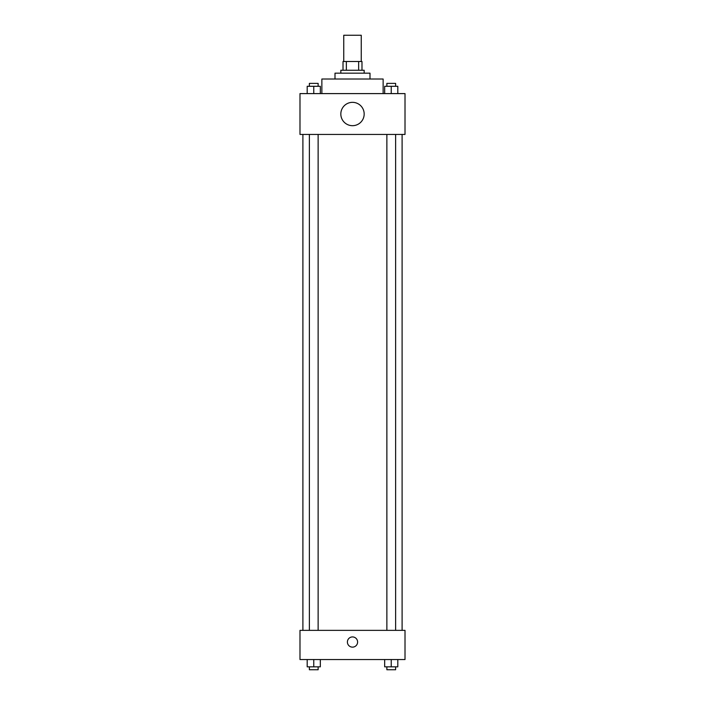 <?xml version="1.0" encoding="UTF-8"?>
<svg xmlns="http://www.w3.org/2000/svg" width="705" height="705" viewBox="0 0 705 705"><rect width="100%" height="100%" fill="white"/><g stroke="black" fill="none" stroke-linecap="round" stroke-linejoin="round"><path stroke-width="1.06" d="M361.251 61.502L361.251 35.25L343.749 35.25L343.749 61.502M346.358 70.253L346.358 61.502L343.018 61.502L343.018 70.253L343.018 61.502M346.358 61.502L361.982 61.502L361.982 70.253M358.642 70.253L358.642 61.502M340.832 73.17L340.832 70.253L364.168 70.253L364.168 73.17M334.998 79.013L334.998 73.17L370.002 73.17L370.002 79.013M321.868 93.598L321.868 79.013L383.132 79.013L383.132 93.598M299.986 93.598L405.014 93.598L405.014 134.435L299.986 134.435L299.986 93.598M352.5 125.684A11.668 11.668 0 0 1 342.392 108.182A11.668 11.668 0 0 1 362.608 108.182A11.668 11.668 0 0 1 352.5 125.684M299.986 630.367L405.014 630.367L405.014 659.536L299.986 659.536L299.986 630.367M352.5 647.137A5.102 5.102 0 0 1 348.076 639.488A5.102 5.102 0 0 1 356.924 639.488A5.102 5.102 0 0 1 352.5 647.137M384.674 659.536L384.674 666.833L397.805 666.833L397.805 659.536L397.805 666.833M391.24 666.833L391.24 659.536M395.62 666.833L395.62 669.75L386.869 669.75L386.869 666.833M307.195 659.536L307.195 666.833L320.326 666.833L320.326 659.536L320.326 666.833M313.76 666.833L313.76 659.536M318.131 666.833L318.131 669.75L309.38 669.75L309.38 666.833M384.674 93.598L384.674 86.301L397.805 86.301L397.805 93.598L397.805 86.301M391.24 93.598L391.24 86.301M395.62 86.301L395.62 83.384L386.869 83.384L386.869 86.301M307.195 93.598L307.195 86.301L320.326 86.301L320.326 93.598L320.326 86.301M313.76 93.598L313.76 86.301M318.131 86.301L318.131 83.384L309.38 83.384L309.38 86.301M402.097 630.367L402.097 134.435M302.903 630.367L302.903 134.435M386.869 134.435L386.869 630.367M395.62 134.435L395.62 630.367M318.131 630.367L318.131 134.435M309.38 630.367L309.38 134.435"/></g></svg>
